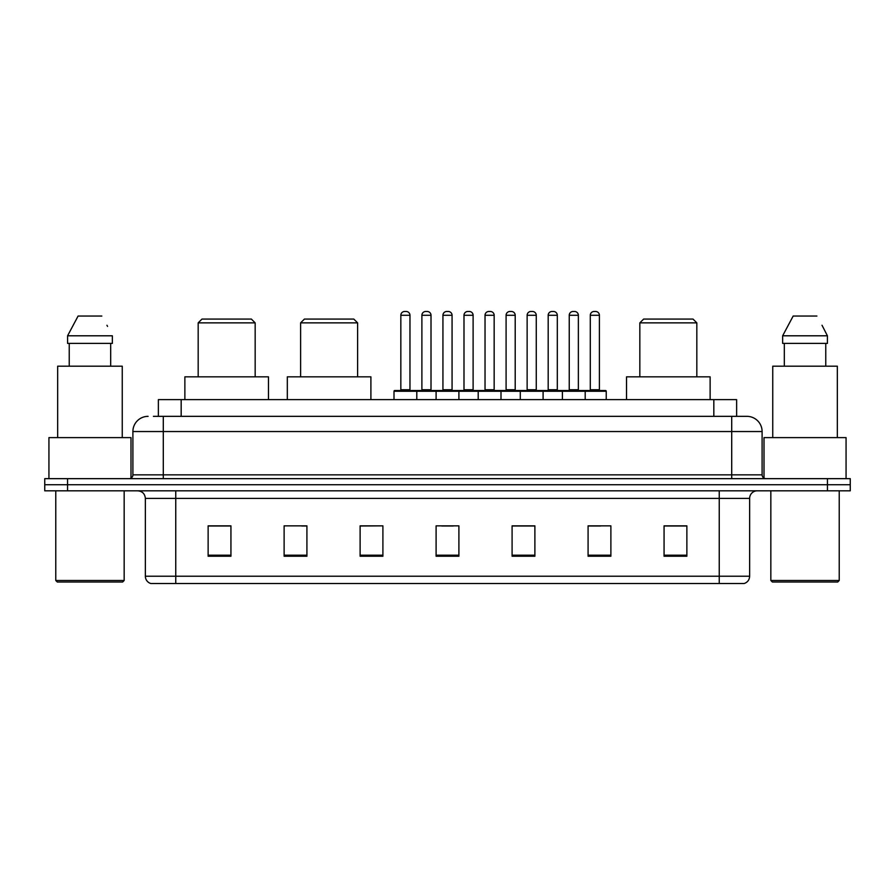 <?xml version="1.0" encoding="UTF-8"?>
<svg xmlns="http://www.w3.org/2000/svg" width="895" height="895" viewBox="0 0 895 895"><rect width="100%" height="100%" fill="white"/><g stroke="black" fill="none" stroke-linecap="round" stroke-linejoin="round"><path stroke-width="1.34" d="M153.425 416.343L163.293 416.343L153.425 416.343L158.37 416.343L158.37 399.629L736.63 399.629L736.63 416.343M148.1 416.343A15.193 15.193 0 0 0 132.896 431.547L132.896 474.853A3.804 3.804 0 0 1 129.104 478.657M762.104 431.547L163.293 431.547L163.293 416.343L746.9 416.343A15.193 15.193 0 0 1 762.104 431.547L762.104 474.853C762.327 477.169 763.592 478.433 765.896 478.657M67.55 478.657L44.75 478.657L44.75 484.732L67.55 484.732L44.75 484.732L44.75 490.818L67.55 490.818L67.55 484.732L827.45 484.732L67.55 484.732L67.55 478.657L827.45 478.657L827.45 484.732L850.25 484.732L827.45 484.732L827.45 490.818L67.55 490.818M827.45 490.818L850.25 490.818L850.25 478.657L827.45 478.657M746.676 416.343L741.575 416.343M749.641 576.223C749.428 579.87 747.605 582.298 744.17 583.518L719.244 583.518L719.244 576.223L749.641 576.223L749.641 498.414A7.596 7.596 0 0 1 757.237 490.818M719.244 583.518L150.83 583.518A7.596 7.596 0 0 1 145.359 576.223L145.359 498.414C144.912 493.794 142.383 491.265 137.763 490.818M686.868 556.242L686.868 525.846L664.068 525.846L664.068 556.242L686.868 556.242M610.882 556.242L610.882 525.846L588.082 525.846L588.082 556.242L610.882 556.242M534.886 556.242L534.886 525.846L512.097 525.846L512.097 556.242L534.886 556.242M230.932 556.242L230.932 525.846L208.132 525.846L208.132 556.242L230.932 556.242M306.918 556.242L306.918 525.846L284.118 525.846L284.118 556.242L306.918 556.242M382.903 556.242L382.903 525.846L360.114 525.846L360.114 556.242L382.903 556.242M458.9 556.242L458.9 525.846L436.1 525.846L436.1 556.242L458.9 556.242M705.417 583.518L175.756 583.518L175.756 576.223L719.244 576.223L719.244 498.414L145.359 498.414M589.145 526.003L600.545 526.003M382.903 525.846L360.114 526.003L382.903 525.846M301.749 526.003L306.918 526.003M526.003 526.003L516.348 526.003M441.806 526.003L453.194 526.003M230.932 526.003L208.132 526.003M534.886 526.003L512.097 526.003M686.868 526.003L664.068 526.003M122.637 582.007L57.291 582.007L55.77 580.486L124.159 580.486L122.637 582.007M55.77 490.818L55.77 580.486M124.159 490.818L124.159 580.486M130.994 478.143L130.994 437.621L48.934 437.621L48.934 478.657M122.257 437.621L122.257 366.189L57.672 366.189L57.672 437.621M110.689 343.389L110.689 366.189L110.689 343.389M67.584 335.793L78.1 316.036L67.584 335.793L67.584 343.389L112.345 343.389L112.345 335.793L67.584 335.793M107.545 326.406L106.941 325.265M69.239 343.389L69.239 366.189M101.829 316.036L78.1 316.036M198.175 322.871L255.165 322.871L251.372 319.079L201.979 319.079L198.175 322.871L198.175 376.829M255.165 322.871L255.165 376.829M268.466 399.629L268.466 376.829L184.873 376.829L184.873 399.629M300.608 322.871L357.608 322.871L353.805 319.079L304.412 319.079L300.608 322.871L300.608 376.829M357.608 322.871L357.608 376.829M370.899 399.629L370.899 376.829L287.317 376.829L287.317 399.629M639.835 322.871L696.825 322.871L693.021 319.079L643.628 319.079L639.835 322.871L639.835 376.829M696.825 322.871L696.825 376.829M710.127 399.629L710.127 376.829L626.534 376.829L626.534 399.629M837.709 582.007L772.363 582.007L770.841 580.486L839.23 580.486L837.709 582.007M770.841 490.818L770.841 580.486M839.23 490.818L839.23 580.486M846.066 478.657L846.066 437.621L764.006 437.621L764.006 478.143M837.328 437.621L837.328 366.189L772.743 366.189L772.743 437.621M822.617 326.406L827.416 335.793L782.655 335.793L793.171 316.036L782.655 335.793L782.655 343.389L827.416 343.389L827.416 335.793L827.416 343.389M827.416 335.793L822.013 325.265M784.311 343.389L784.311 366.189M825.761 366.189L825.761 343.389M816.9 316.036L793.171 316.036M584.211 390.511L605.49 390.511A0.761 0.761 0 0 1 606.239 391.272L394.001 391.272A0.761 0.761 0 0 1 394.762 390.511L416.041 390.511A0.761 0.761 0 0 1 416.801 391.272L416.801 399.629M409.966 389.75A0.761 0.761 0 0 0 410.715 390.511L400.087 390.511A0.761 0.761 0 0 0 400.837 389.75L409.966 389.75L409.966 315.275A3.804 3.804 0 0 0 406.162 311.482L404.641 311.482A3.804 3.804 0 0 0 400.837 315.275L400.837 389.75M394.001 391.272L394.001 399.629M436.1 399.629L436.1 391.272A0.761 0.761 0 0 1 436.861 390.511L458.139 390.511A0.761 0.761 0 0 1 458.9 391.272L458.9 399.629M452.064 389.75A0.761 0.761 0 0 0 452.814 390.511L442.186 390.511A0.761 0.761 0 0 0 442.935 389.75L452.064 389.75L452.064 315.275A3.804 3.804 0 0 0 448.261 311.482L446.739 311.482A3.804 3.804 0 0 0 442.935 315.275L442.935 389.75M478.198 399.629L478.198 391.272A0.761 0.761 0 0 1 478.959 390.511L500.238 390.511A0.761 0.761 0 0 1 500.999 391.272L500.999 399.629M494.163 389.75A0.761 0.761 0 0 0 494.913 390.511L484.284 390.511A0.761 0.761 0 0 0 485.034 389.75L494.163 389.75L494.163 315.275A3.804 3.804 0 0 0 490.359 311.482L488.838 311.482A3.804 3.804 0 0 0 485.034 315.275L485.034 389.75M520.297 399.629L520.297 391.272A0.761 0.761 0 0 1 521.058 390.511L542.336 390.511A0.761 0.761 0 0 1 543.097 391.272L543.097 399.629M536.262 389.75A0.761 0.761 0 0 0 537.022 390.511L526.383 390.511A0.761 0.761 0 0 0 527.133 389.75L536.262 389.75L536.262 315.275A3.804 3.804 0 0 0 532.458 311.482L530.936 311.482A3.804 3.804 0 0 0 527.133 315.275L527.133 389.75M562.396 399.629L562.396 391.272A0.761 0.761 0 0 1 563.156 390.511L584.435 390.511A0.761 0.761 0 0 1 585.196 391.272L585.196 399.629M578.36 389.75A0.761 0.761 0 0 0 579.121 390.511L568.482 390.511A0.761 0.761 0 0 0 569.242 389.75L578.36 389.75L578.36 315.275A3.804 3.804 0 0 0 574.556 311.482L573.035 311.482A3.804 3.804 0 0 0 569.242 315.275L569.242 389.75M437.084 390.511L415.817 390.511M421.892 315.275A3.804 3.804 0 0 1 425.696 311.482L427.206 311.482A3.804 3.804 0 0 1 431.01 315.275L421.892 315.275L421.892 389.75A0.761 0.761 0 0 1 421.131 390.511M431.01 315.275L431.01 389.75A0.761 0.761 0 0 0 431.77 390.511M479.183 390.511L457.916 390.511M463.99 315.275A3.804 3.804 0 0 1 467.794 311.482L469.304 311.482A3.804 3.804 0 0 1 473.108 315.275L463.99 315.275L463.99 389.75A0.761 0.761 0 0 1 463.23 390.511M473.108 315.275L473.108 389.75A0.761 0.761 0 0 0 473.869 390.511M521.282 390.511L500.014 390.511M506.089 315.275A3.804 3.804 0 0 1 509.893 311.482L511.403 311.482A3.804 3.804 0 0 1 515.207 315.275L506.089 315.275L506.089 389.75A0.761 0.761 0 0 1 505.328 390.511M515.207 315.275L515.207 389.75A0.761 0.761 0 0 0 515.967 390.511M563.38 390.511L542.113 390.511M548.188 315.275A3.804 3.804 0 0 1 551.991 311.482L553.502 311.482A3.804 3.804 0 0 1 557.305 315.275L548.188 315.275L548.188 389.75A0.761 0.761 0 0 1 547.427 390.511M557.305 315.275L557.305 389.75A0.761 0.761 0 0 0 558.066 390.511M590.286 315.275A3.804 3.804 0 0 1 594.09 311.482L595.6 311.482A3.804 3.804 0 0 1 599.404 315.275L590.286 315.275L590.286 389.75A0.761 0.761 0 0 1 589.525 390.511M599.404 315.275L599.404 389.75A0.761 0.761 0 0 0 600.165 390.511M606.239 391.272L606.239 399.629M181.17 416.343L181.17 399.629M713.83 416.343L713.83 399.629M163.293 478.657L163.293 431.547L132.896 431.547M132.896 474.853L762.104 474.853M731.707 416.343L731.707 478.657M719.244 490.818L719.244 498.414L749.641 498.414M145.359 576.223L175.756 576.223L175.756 490.818M458.9 555.191L436.1 555.191M382.903 555.191L360.114 555.191M306.918 555.191L284.118 555.191M230.932 555.191L208.132 555.191M534.886 555.191L512.097 555.191M610.882 555.191L588.082 555.191M686.868 555.191L664.068 555.191M409.966 315.275L400.837 315.275M452.064 315.275L442.935 315.275M494.163 315.275L485.034 315.275M536.262 315.275L527.133 315.275M578.36 315.275L569.242 315.275M421.892 389.75L431.01 389.75M463.99 389.75L473.108 389.75M506.089 389.75L515.207 389.75M548.188 389.75L557.305 389.75M590.286 389.75L599.404 389.75"/></g></svg>

